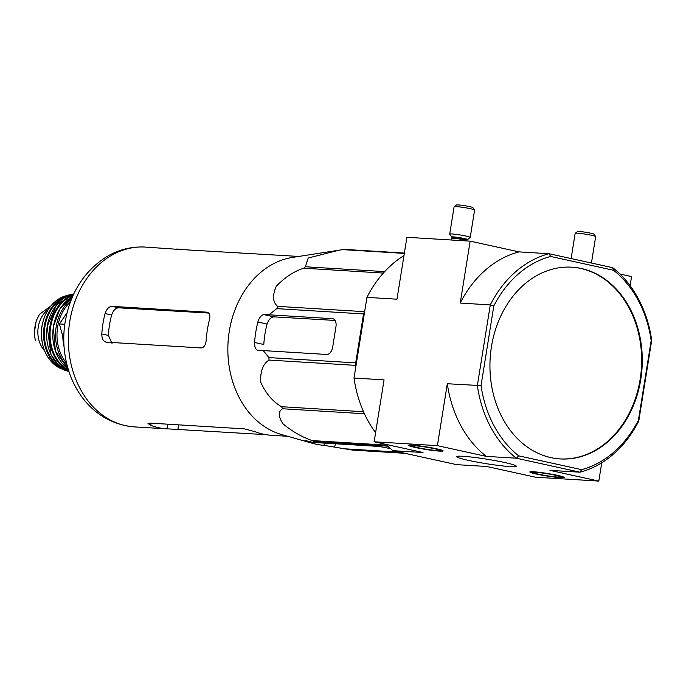 <?xml version="1.0" encoding="UTF-8"?>
<svg xmlns="http://www.w3.org/2000/svg" width="686" height="686" viewBox="0 0 686 686"><rect width="100%" height="100%" fill="white"/><g stroke="black" fill="none" stroke-linecap="round" stroke-linejoin="round"><path stroke-width="1.03" d="M306.556 440.661C304.112 440.095 304.541 440.481 307.843 441.818A96.94 76.798 93.5 0 0 312.224 443.233L281.732 434.598A90.08 71.361 -86.5 0 1 229.27 331.372A90.08 71.361 -86.5 0 1 292.562 257.396L338.918 250.21L308.177 258.039L305.39 266.76A100.731 79.79 -86.5 0 0 303.735 268.209C293.882 271.382 284.724 277.427 276.252 286.345C272.239 295.546 272.694 302.217 277.624 306.359A100.731 79.79 -86.5 0 0 276.741 308.631L269.006 314.805L263.913 314.66C261.323 315.02 259.308 317.472 257.842 322.017A96.94 76.798 93.5 0 0 254.566 342.468C254.532 347.227 255.741 349.894 258.176 350.443L263.278 350.589L268.895 357.586A100.731 79.79 -86.5 0 0 269.015 360.073C262.841 364.06 260.105 371.52 260.809 382.445C265.979 393.661 272.891 401.747 281.552 406.712A100.731 79.79 -86.5 0 0 282.649 408.762C278.087 411.334 278.173 416.325 282.924 423.742C292.133 431.434 301.883 437.051 312.19 440.583A100.731 79.79 -86.5 0 0 313.965 441.63L312.49 442.367L304.978 440.421M312.224 443.233A96.94 76.798 93.5 0 0 323.989 445.36L352.604 450.11L405.006 453.317M404.32 253.4L342.777 249.635L338.918 250.21M342.777 249.635A100.731 79.79 -86.5 0 1 344.758 249.404L404.371 253.048M263.278 350.589L326.708 354.473A7.786 4.716 -77.6 0 0 332.684 347.09L335.96 326.639A7.786 4.716 -77.6 0 0 332.882 318.741A7.786 4.716 -77.6 0 0 332.444 318.681L269.006 314.805M254.566 342.468L263.801 344.492A85.141 67.451 93.5 0 1 267.068 324.041C268.629 319.539 270.936 317.146 273.997 316.872L335.068 320.439M355.957 365.887L355.828 365.381A100.731 79.79 -86.5 0 1 355.7 362.885L363.546 313.939A100.731 79.79 -86.5 0 1 364.429 311.667L364.712 311.255M387.624 446.132L313.965 441.63M386.544 445.128L312.19 440.583M364.429 413.761L282.649 408.762M363.511 411.72L281.552 406.712M355.828 365.381L269.015 360.073M355.7 362.885L268.895 357.586M363.546 313.939L276.741 308.631M364.429 311.667L277.624 306.359M383.354 273.071L303.735 268.209M384.683 271.613L305.39 266.76M390.531 448.695L386.724 447.864A7.786 0.583 -170.9 0 0 375.928 446.243L312.49 442.367M340.736 448.567L399.809 452.177M640.767 379.444A96.057 76.095 93.5 0 0 581.265 268.475A96.057 76.095 93.5 0 0 571.978 267.18A96.057 76.095 93.5 0 0 490.164 358.409A96.057 76.095 93.5 0 0 560.248 458.934A96.057 76.095 93.5 0 0 640.767 379.444M613.533 270.267L612.744 267.703L549.066 253.726A111.629 88.434 -86.5 0 0 490.284 304.91L493.809 305.93A109.031 86.376 -86.5 0 1 550.626 256.461L613.533 270.267A109.031 86.376 -86.5 0 1 651.186 340.479L638.417 420.175A109.031 86.376 -86.5 0 1 581.599 469.653L518.693 455.838A109.031 86.376 -86.5 0 1 481.04 385.626L447.315 383.74L437.402 445.651L486.271 456.379L516.318 458.214A111.629 88.434 -86.5 0 1 477.362 385.575L490.284 304.91L460.237 303.066L470.15 241.155L406.901 237.287L396.98 299.199L366.933 297.364L354.01 378.037L384.057 379.873L374.144 441.784L423.013 452.511L392.967 450.676L456.644 464.654L486.691 466.489L535.56 477.216L598.818 481.083L601.742 462.793M493.809 305.93L481.04 385.626M412.432 445.18A17.39 1.303 9.1 0 1 431.648 447.804A17.39 1.303 9.1 0 1 443.122 450.899A17.39 1.303 9.1 0 1 425.74 449.433A17.39 1.303 9.1 0 1 408.77 445.394A17.39 1.303 9.1 0 1 412.432 445.18M533.494 471.754A17.39 1.303 9.1 0 1 552.71 474.386A17.39 1.303 9.1 0 1 564.184 477.473A17.39 1.303 9.1 0 1 546.802 476.007A17.39 1.303 9.1 0 1 529.832 471.968A17.39 1.303 9.1 0 1 533.494 471.754M463.033 456.284A30.167 2.264 9.1 0 1 496.355 460.846A30.167 2.264 9.1 0 1 516.266 466.206A30.167 2.264 9.1 0 1 486.125 463.667A30.167 2.264 9.1 0 1 456.696 456.662A30.167 2.264 9.1 0 1 463.033 456.284M612.744 267.703A111.629 88.434 -86.5 0 1 651.7 340.342L638.777 421.007A111.629 88.434 -86.5 0 1 579.996 472.191L549.949 470.356L598.818 481.083M581.599 469.653L579.996 472.191L516.318 458.214L518.693 455.838M437.402 445.651L374.144 441.784M630.117 285.685L631.566 276.587L619.998 274.048M550.626 256.461L549.066 253.726L519.028 251.882L470.15 241.155M354.01 378.037A111.629 88.434 93.5 0 0 375.602 432.686M385.712 444.322A111.629 88.434 93.5 0 0 392.967 450.676M403.968 255.578A111.629 88.434 93.5 0 0 366.933 297.364M519.028 251.882A111.629 88.434 93.5 0 0 460.237 303.066M447.315 383.74A111.629 88.434 93.5 0 0 486.271 456.379M651.186 340.479L651.7 340.342M638.777 421.007L638.417 420.175M559.93 458.908A96.057 76.095 93.5 0 0 640.947 373.356A96.057 76.095 93.5 0 0 580.63 268.44A96.057 76.095 93.5 0 0 571.661 267.163M67.022 312.833L59.416 323.955L63.824 340.367M59.416 323.955L64.81 324.289M266.177 434.675L134.267 426.898A90.08 71.361 -86.5 0 1 69.758 321.614A90.08 71.361 -86.5 0 1 145.269 247.071C131.498 246.343 118.541 249.601 106.407 256.847C83.932 271.356 70.186 293.033 65.17 321.888C57.264 369.428 83.238 422.362 134.267 426.898M287.674 436.279L271.304 435.276A90.08 71.361 -86.5 0 1 255.166 431.734L244.568 428.887L149.685 423.082L147.996 423.494L150.791 425.354A90.08 71.361 93.5 0 0 166.938 428.896L167.693 424.18M201.161 347.948L106.279 342.143C103.329 341.474 101.837 338.747 101.794 333.971A90.08 71.361 93.5 0 1 102.96 323.646A90.08 71.361 93.5 0 1 105.069 313.528C106.604 309.009 108.911 306.625 112.015 306.359L206.898 312.164C209.582 312.782 210.422 315.363 209.436 319.908A90.08 71.361 -86.5 0 0 207.335 330.026A90.08 71.361 -86.5 0 0 206.16 340.359C205.663 345.101 203.991 347.63 201.161 347.948M112.032 343.412L108.379 335.42A81.677 64.698 93.5 0 1 111.655 314.968C113.224 310.475 115.548 308.083 118.618 307.808L208.741 313.065M105.833 342.082L106.279 342.143M184.148 249.738A90.08 71.361 93.5 0 0 179.02 249.138C175.522 249.001 175.024 249.061 177.511 249.327L283.395 255.518M178.977 249.421L145.269 247.071M175.925 249.112L177.511 249.327M534.909 472.062A15.572 1.166 9.1 0 1 552.119 474.42A15.572 1.166 9.1 0 1 562.391 477.182A15.572 1.166 9.1 0 1 546.828 475.878A15.572 1.166 9.1 0 1 531.633 472.26A15.572 1.166 9.1 0 1 534.909 472.062M555.231 475.227A13.497 1.012 9.1 0 1 560.342 476.856A13.497 1.012 9.1 0 1 546.853 475.724A13.497 1.012 9.1 0 1 533.682 472.585A13.497 1.012 9.1 0 1 541.245 472.877A13.497 1.012 9.1 0 1 555.231 475.227M571.121 258.562L575.16 233.309A10.384 0.78 9.1 0 1 575.202 233.257A10.384 0.78 9.1 0 1 577.346 233.18A10.384 0.78 9.1 0 1 588.451 234.681A10.384 0.78 9.1 0 1 595.645 236.533A10.384 0.78 9.1 0 1 595.671 236.593L591.435 263.021M575.202 233.257L577.569 231.551A8.309 0.626 9.1 0 1 579.284 231.491A8.309 0.626 9.1 0 1 588.176 232.691A8.309 0.626 9.1 0 1 593.93 234.175L595.645 236.533M413.847 445.488A15.572 1.166 9.1 0 1 431.057 447.847A15.572 1.166 9.1 0 1 441.33 450.608A15.572 1.166 9.1 0 1 425.766 449.296A15.572 1.166 9.1 0 1 410.571 445.686A15.572 1.166 9.1 0 1 413.847 445.488M434.169 448.653A13.497 1.012 9.1 0 1 439.28 450.282A13.497 1.012 9.1 0 1 425.792 449.15A13.497 1.012 9.1 0 1 412.62 446.011A13.497 1.012 9.1 0 1 420.184 446.303A13.497 1.012 9.1 0 1 434.169 448.653M467.277 239.517A7.829 0.583 9.1 0 0 462.407 238.136A7.829 0.583 9.1 0 0 453.48 236.902A7.829 0.583 9.1 0 0 451.851 237.047L449.742 234.149A10.384 0.78 9.1 0 1 449.716 234.089A10.384 0.78 9.1 0 1 451.903 233.96A10.384 0.78 9.1 0 1 463.376 235.53A10.384 0.78 9.1 0 1 470.227 237.373A10.384 0.78 9.1 0 1 470.184 237.425L466.892 240.151A7.529 0.566 9.1 0 0 461.918 238.814A7.529 0.566 9.1 0 0 453.6 237.682A7.529 0.566 9.1 0 0 452.023 237.776L451.928 238.376A7.529 0.566 9.1 0 1 453.506 238.282A7.529 0.566 9.1 0 1 461.824 239.414A7.529 0.566 9.1 0 1 466.789 240.752L466.763 240.949M449.716 234.089L454.098 206.735A10.384 0.78 9.1 0 1 454.141 206.683A10.384 0.78 9.1 0 1 456.284 206.606A10.384 0.78 9.1 0 1 467.389 208.107A10.384 0.78 9.1 0 1 474.583 209.959A10.384 0.78 9.1 0 1 474.609 210.019L470.227 237.373M454.141 206.683L456.507 204.977A8.309 0.626 9.1 0 1 458.222 204.917A8.309 0.626 9.1 0 1 467.115 206.117A8.309 0.626 9.1 0 1 472.868 207.601L474.583 209.959M44.521 350.726A25.442 20.151 -86.5 0 1 48.26 309.48M35.338 340.676L34.309 333.756L34.943 326.819L36.384 320.448L39.582 314.222L50.644 306.188M333.31 318.879L332.444 318.681M273.997 316.872L263.913 314.66M335.3 443.756L334.802 446.86M267.068 324.041L257.842 322.017M307.963 441.064L307.843 441.818M324.349 443.087L323.989 445.36M178.643 424.848L177.931 429.282M151.143 423.168L150.791 425.354M118.618 307.808L112.015 306.359M108.379 335.42L101.794 333.971M111.655 314.968L105.069 313.528M64.107 346.893A41.014 32.491 -86.5 0 1 62.812 336.612M66.662 363.374A39.977 31.667 -86.5 0 1 57.615 327.042A39.977 31.667 -86.5 0 1 70.418 301.891M67.374 366.195A41.014 32.491 -86.5 0 1 56.175 326.828A41.014 32.491 -86.5 0 1 71.473 299.173M68.188 369.034A40.894 32.396 -86.5 0 1 53.414 326.673A40.894 32.396 -86.5 0 1 72.622 296.455L60.051 308.631L53.319 326.682L55.377 351.018L68.197 369.077M68.54 370.191A39.942 31.642 -86.5 0 1 50.687 326.622A39.942 31.642 -86.5 0 1 73.119 295.349M68.814 371.057A40.465 32.053 -86.5 0 1 49.941 326.51A40.465 32.053 -86.5 0 1 73.496 294.526M47.223 326.416A39.874 31.59 -86.5 0 1 73.762 293.951L56.475 305.021L47.145 326.425L51.004 354.611L58.696 365.295L69.012 371.658A39.874 31.59 -86.5 0 1 47.223 326.416M63.506 369.025A38.373 30.398 -86.5 0 1 44.95 326.467A38.373 30.398 -86.5 0 1 67.983 295.898M60.582 368.493L67.545 371.1A38.879 30.801 -86.5 0 1 64.758 370.226A38.879 30.801 -86.5 0 1 44.178 326.356A38.879 30.801 -86.5 0 1 69.372 294.851A38.879 30.801 -86.5 0 1 72.236 294.328L65.007 296.069C52.659 300.648 44.959 310.749 41.915 326.365C39.874 346.319 46.091 360.364 60.582 368.493A37.902 30.03 -86.5 0 1 42.009 326.347A37.902 30.03 -86.5 0 1 65.007 296.069M298.667 256.453L282.829 255.484M562.391 477.182L562.486 476.616M531.633 472.26L531.719 471.685M441.33 450.608L441.424 450.033M410.571 445.686L410.657 445.111M451.928 238.376L451.371 240.006M466.789 240.752L466.892 240.151M451.851 237.047L452.023 237.776M64.201 348.085L62.589 335.771M36.212 320.954L34.3 332.77"/></g></svg>
